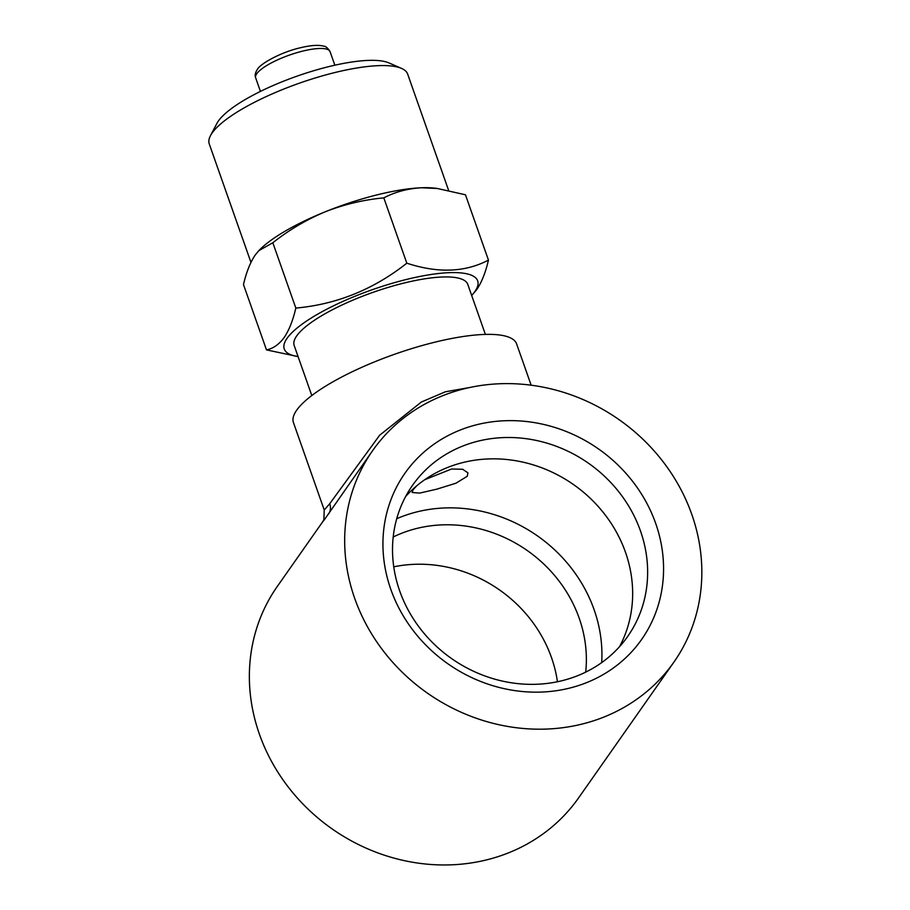 <?xml version="1.0" encoding="UTF-8"?>
<svg xmlns="http://www.w3.org/2000/svg" width="910" height="910" viewBox="0 0 910 910"><rect width="100%" height="100%" fill="white"/><g stroke="black" fill="none" stroke-linecap="round" stroke-linejoin="round"><path stroke-width="1.36" d="M287.06 338.315A102.534 26.674 160.6 0 0 298.082 356.595L266.482 349.884C273.148 348.564 279.04 344.446 284.17 337.53C289.061 330.239 292.952 320.422 295.83 308.08C336.689 304.384 373.68 289.414 406.815 263.183C437.915 273.387 465.124 272.363 488.454 260.101C485.576 272.443 481.697 282.259 476.795 289.551L471.687 295.477A102.534 26.674 160.6 0 0 474.872 291.541A102.534 26.674 160.6 0 0 405.746 279.632A102.534 26.674 160.6 0 0 287.06 338.315M448.596 190.349L407.646 74.063A105.173 27.357 160.6 0 0 401.526 68.398L388.854 62.881A94.651 24.627 160.6 0 0 300.323 75.007A94.651 24.627 160.6 0 0 218.389 121.007A94.651 24.627 160.6 0 0 216.899 123.441L210.472 135.681A105.173 27.357 160.6 0 0 209.255 143.928L250.955 262.353M401.526 68.398A105.173 27.357 160.6 0 0 303.166 81.877A105.173 27.357 160.6 0 0 212.132 132.985A105.173 27.357 160.6 0 0 210.472 135.681M416.757 485.792L413.072 489.762L412.15 492.503L419.669 493.095L436.857 489.148L455.91 483.221L467.251 476.271L467.945 472.859L462.701 469.276L451.633 468.991L424.765 479.695M390.822 589.384A144.61 131.188 35.1 0 0 569.637 688.096A144.61 131.188 35.1 0 0 655.689 523.421A144.61 131.188 35.1 0 0 476.874 424.697A144.61 131.188 35.1 0 0 390.822 589.384M399.683 590.909A131.461 119.267 35.1 0 0 505.425 681.726A131.461 119.267 35.1 0 0 627.672 636.465A131.461 119.267 35.1 0 0 640.469 530.939A131.461 119.267 35.1 0 0 534.727 440.122A131.461 119.267 35.1 0 0 412.48 485.394A131.461 119.267 35.1 0 0 399.683 590.909M619.539 646.68A131.461 119.267 35.1 0 0 625.488 552.279A131.461 119.267 35.1 0 0 526.663 463.031A131.461 119.267 35.1 0 0 405.644 496.519M601.692 662.605A143.291 130.005 35.1 0 0 594.116 609.7A143.291 130.005 35.1 0 0 396.726 518.711M585.687 672.126A131.461 119.267 35.1 0 0 579.204 618.22A131.461 119.267 35.1 0 0 393.2 537.002M557.443 681.749A131.461 119.267 35.1 0 0 551.517 657.657A131.461 119.267 35.1 0 0 393.746 566.828M531.156 385.192L516.618 343.923A118.311 30.781 -19.4 0 0 414.346 347.802A118.311 30.781 -19.4 0 0 296.671 410.217A118.311 30.781 -19.4 0 0 293.429 422.524L324.233 510.01L329.636 503.833L379.675 435.196L421.341 402.038L445.377 391.789L469.765 387.501M372.622 450.655A184.048 166.974 35.1 0 0 354.707 598.382A184.048 166.974 35.1 0 0 502.741 725.52A184.048 166.974 35.1 0 0 673.889 662.15A184.048 166.974 35.1 0 0 691.805 514.423A184.048 166.974 35.1 0 0 543.77 387.285A184.048 166.974 35.1 0 0 372.622 450.655L324.142 520.054L322.64 521.851L323.869 519.667L324.233 510.01M673.889 662.15L578.578 797.911A184.048 166.974 -144.9 0 1 407.43 861.292A184.048 166.974 -144.9 0 1 259.395 734.142A184.048 166.974 -144.9 0 1 277.311 586.415L322.64 521.851M485.394 334.414L467.763 284.364A92.024 23.944 160.6 0 0 388.229 287.378A92.024 23.944 160.6 0 0 296.694 335.915A92.024 23.944 160.6 0 0 294.169 345.493L311.8 395.543M488.454 260.101L465.454 194.786L437.323 188.484L421.626 187.767C407.794 188.529 395.19 191.896 383.815 197.868C363.772 199.734 344.264 204.363 325.314 211.757C306.477 219.64 288.982 229.968 272.829 242.754L258.804 250.671L255.141 255.107C250.193 262.535 246.303 272.352 243.482 284.568L266.482 349.884M437.323 188.461L434.946 188.177A105.173 27.357 160.6 0 0 421.626 187.767A105.173 27.357 160.6 0 0 325.314 211.757A105.173 27.357 160.6 0 0 259.486 249.966L258.804 250.66M272.829 242.754L295.83 308.08M383.815 197.868L406.815 263.183M328.863 513.627A13.149 11.91 35 0 0 329.727 503.708M255.676 77.85C254.663 75.666 255.198 72.891 257.268 69.524C260.26 63.563 281.452 52.063 300.084 47.832C310.572 45.307 318.363 44.727 323.448 46.114C325.621 46.114 327.827 47.957 330.068 51.654A39.437 10.26 160.6 0 0 295.977 52.951A39.437 10.26 160.6 0 0 256.757 73.744A39.437 10.26 160.6 0 0 255.676 77.85L260.442 91.409M330.068 51.654L334.846 65.201"/></g></svg>
